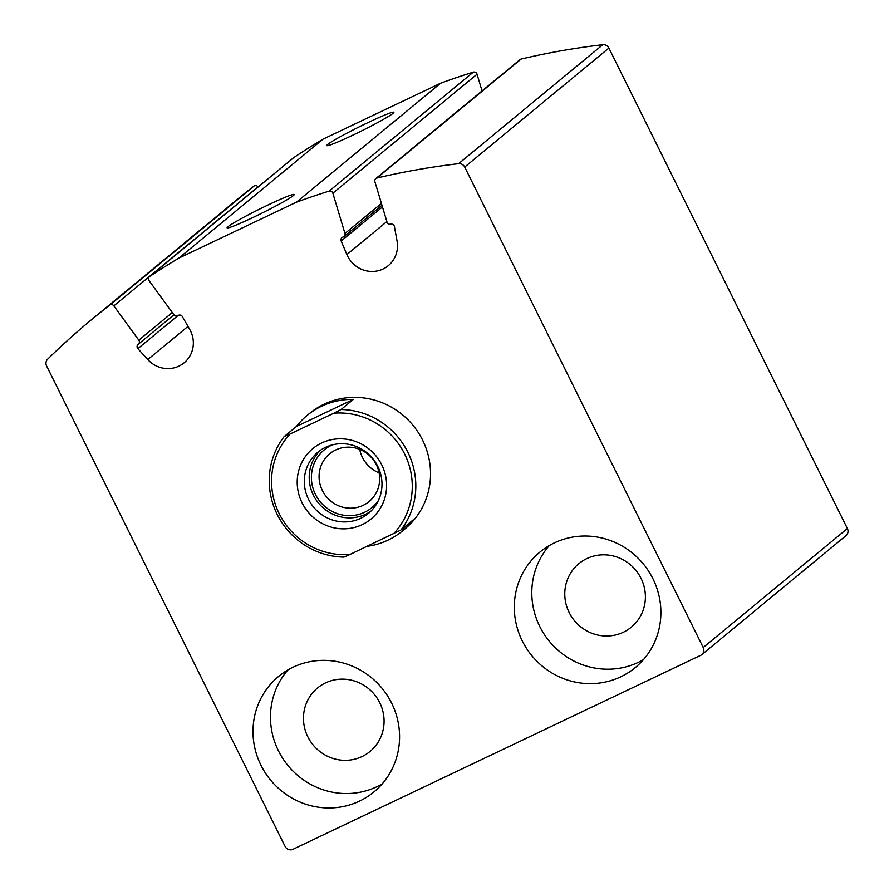 <?xml version="1.0" encoding="UTF-8"?>
<svg xmlns="http://www.w3.org/2000/svg" width="894" height="894" viewBox="0 0 894 894"><rect width="100%" height="100%" fill="white"/><g stroke="black" fill="none" stroke-linecap="round" stroke-linejoin="round"><path stroke-width="1.34" d="M47.661 359.176A5.99 5.777 -129.5 0 0 46.6 365.97L285.108 846.428A5.99 5.777 -129.5 0 0 292.986 849.3L700.65 655.358A5.99 5.777 -129.5 0 0 703.22 647.513L464.712 167.055A5.99 5.777 -129.5 0 0 458.611 163.669A748.837 721.95 -129.5 0 0 376.944 178.029A2.995 2.883 -129.5 0 0 374.899 181.661L387.024 222.092A2.995 2.883 -129.5 0 0 390.678 224.182A2.995 2.883 -129.5 0 1 394.422 226.595L397.059 240.978A26.954 25.993 -129.5 0 1 388.275 265.697A26.954 25.993 -129.5 0 1 346.894 254.555L341.173 241.011A2.995 2.883 -129.5 0 1 343.005 237.089A2.995 2.883 -129.5 0 0 344.95 233.479L332.87 193.182A2.995 2.883 -129.5 0 0 329.115 191.126A748.837 721.95 -129.5 0 0 296.417 202.2L178.822 258.142A748.837 721.95 -129.5 0 0 149.723 276.458A2.995 2.883 -129.5 0 0 149.052 280.638L173.95 314.833A2.995 2.883 -129.5 0 0 178.062 315.56A2.995 2.883 -129.5 0 1 182.342 316.577L189.684 329.35A26.954 25.993 -129.5 0 1 184.119 362.819A26.954 25.993 -129.5 0 1 147.778 359.567L137.866 348.649A2.995 2.883 -129.5 0 1 138.235 344.279A2.995 2.883 -129.5 0 0 138.816 340.167L113.84 305.86A2.995 2.883 -129.5 0 0 109.66 305.189A748.837 721.95 -129.5 0 0 91.97 319.303A748.837 721.95 -129.5 0 0 47.661 359.176M701.812 654.62L845.981 535.651A5.99 5.777 -129.5 0 0 847.4 528.544L608.892 48.075A5.99 5.777 -129.5 0 0 602.791 44.7A748.837 721.95 -129.5 0 0 521.113 59.06A2.995 2.883 -129.5 0 0 519.973 59.619L375.804 178.599M482.056 90.909L477.05 74.213A2.995 2.883 -129.5 0 0 473.295 72.146A748.837 721.95 -129.5 0 0 440.597 83.22L296.417 202.2M352.661 135.24A37.447 2.336 -26.4 0 0 393.863 112.432A37.447 2.336 -26.4 0 0 359.287 126.825A37.447 2.336 -26.4 0 0 326.913 145.666A37.447 2.336 -26.4 0 0 352.661 135.24M252.957 217.51A37.447 2.336 -26.4 0 0 294.16 194.702A37.447 2.336 -26.4 0 0 259.584 209.095A37.447 2.336 -26.4 0 0 227.221 227.936A37.447 2.336 -26.4 0 0 252.957 217.51M440.597 83.22L323.002 139.173L178.822 258.142M323.002 139.173A748.837 721.95 -129.5 0 0 293.902 157.489A2.995 2.883 -129.5 0 0 293.668 157.657L149.488 276.637M258.098 187.014L258.008 186.891A2.995 2.883 -129.5 0 0 253.84 186.209A748.837 721.95 -129.5 0 0 236.15 200.334L91.97 319.303M333.831 413.196L341.095 409.519L353.365 399.394A74.884 72.19 -129.5 0 0 307.134 415.431L309.592 413.408A74.884 72.19 50.5 0 1 412.939 425.22A74.884 72.19 50.5 0 1 404.915 528.924L402.456 530.947A74.884 72.19 -129.5 0 0 413.184 519.895L400.914 530.019L350.001 554.459A71.889 69.307 50.5 0 1 279.196 513.659A71.889 69.307 50.5 0 1 290.181 433.959L333.831 413.196A71.889 69.307 50.5 0 1 404.636 453.984A71.889 69.307 50.5 0 1 393.651 533.684M522.275 640.92A74.884 72.19 50.5 0 1 539.942 552.079A74.884 72.19 50.5 0 1 643.289 563.89A74.884 72.19 50.5 0 1 635.265 667.594A74.884 72.19 50.5 0 1 522.275 640.92M260.959 765.242A74.884 72.19 50.5 0 1 278.626 676.4A74.884 72.19 50.5 0 1 381.973 688.212A74.884 72.19 50.5 0 1 373.949 791.916A74.884 72.19 50.5 0 1 260.959 765.242M382.096 783.982A74.884 72.19 50.5 0 1 278.436 750.815A74.884 72.19 50.5 0 1 287.957 669.897M307.838 736.824A41.191 39.705 50.5 0 1 317.56 687.967A41.191 39.705 50.5 0 1 374.396 694.459A41.191 39.705 50.5 0 1 369.982 751.496A41.191 39.705 50.5 0 1 307.838 736.824M643.423 659.66A74.884 72.19 50.5 0 1 539.764 626.493A74.884 72.19 50.5 0 1 549.274 545.586M569.154 612.502A41.191 39.705 50.5 0 1 578.876 563.645A41.191 39.705 50.5 0 1 635.712 570.137A41.191 39.705 50.5 0 1 631.309 627.175A41.191 39.705 50.5 0 1 569.154 612.502M302.06 502.786A45.683 44.041 50.5 0 1 344.279 438.976A45.683 44.041 50.5 0 1 379.391 509.714A45.683 44.041 50.5 0 1 302.06 502.786M350.001 554.459L343.955 557.118A74.884 72.19 50.5 0 1 277.196 514.396A74.884 72.19 50.5 0 1 284.147 436.618L290.181 433.959M341.095 409.519A74.884 72.19 50.5 0 1 407.854 452.241A74.884 72.19 50.5 0 1 400.914 530.019M284.147 436.618L296.417 426.494A74.884 72.19 -129.5 0 1 307.134 415.431M367.009 546.357A74.884 72.19 -129.5 0 0 402.456 530.947M308.519 499.288A39.694 38.263 50.5 0 1 317.884 452.196A39.694 38.263 50.5 0 1 372.653 458.454A39.694 38.263 50.5 0 1 368.406 513.424A39.694 38.263 50.5 0 1 308.519 499.288M370.764 511.29A39.694 38.263 50.5 0 1 313.425 495.231A39.694 38.263 50.5 0 1 320.421 450.285M378.352 500.595A37.447 36.095 50.5 0 1 315.381 494.304A37.447 36.095 50.5 0 1 332.356 444.866M322.365 490.515A30.955 29.848 50.5 0 1 329.674 453.783A30.955 29.848 50.5 0 1 372.396 458.667A30.955 29.848 50.5 0 1 369.077 501.545A30.955 29.848 50.5 0 1 322.365 490.515M379.112 472.87A30.955 29.848 50.5 0 1 362.45 457.437A30.955 29.848 50.5 0 1 359.723 449.38M353.365 399.394L296.417 426.494M847.4 528.544L703.22 647.513M608.892 48.075L464.712 167.055M602.791 44.7L458.611 163.669M521.113 59.06L376.944 178.029M386.867 221.578L346.894 254.555M382.476 206.927L341.173 241.011M381.414 203.396L344.95 233.479M477.05 74.213L332.87 193.182M473.295 72.146L329.115 191.126M293.902 157.489L149.723 276.458M187.986 326.388L147.778 359.567M177.694 315.783L137.866 348.649M172.285 312.542L138.816 340.167M258.008 186.891L113.84 305.86M253.84 186.209L109.66 305.189M381.973 205.262L344.056 236.541M173.939 314.822L138.38 344.168"/></g></svg>
